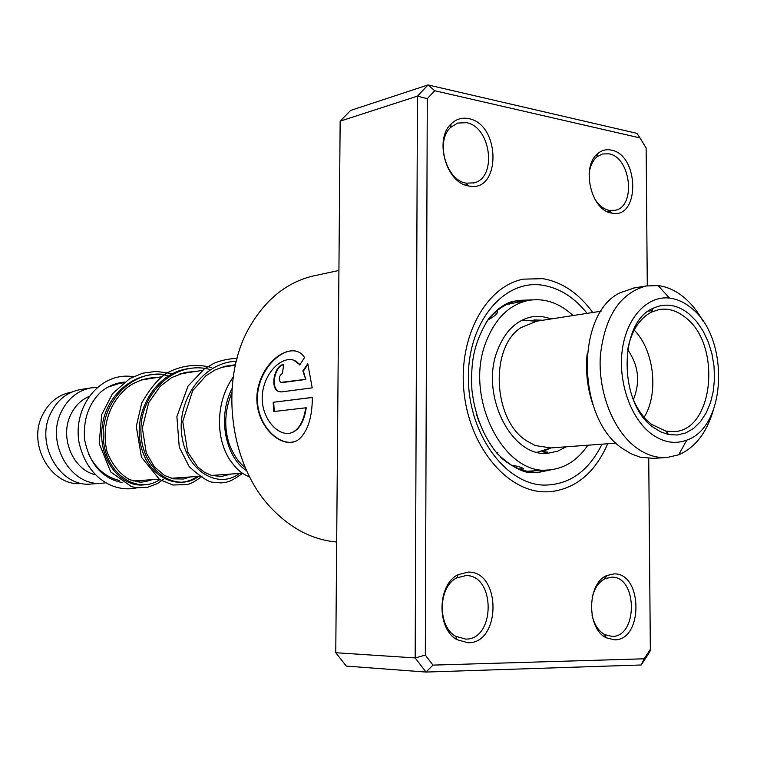<?xml version="1.0" encoding="UTF-8"?>
<svg xmlns="http://www.w3.org/2000/svg" width="757" height="757" viewBox="0 0 757 757"><rect width="100%" height="100%" fill="white"/><g stroke="black" fill="none" stroke-linecap="round" stroke-linejoin="round"><path stroke-width="1.14" d="M82.097 483.458C52.148 487.357 27.186 445.703 42.203 415.659C48.524 402.61 58.109 394.804 70.959 392.249L71.678 392.126L70.959 392.249M107.125 387.414L119.303 383.449M95.278 474.734C73.06 469.719 59.585 437.849 70.448 415.328C74.564 406.424 80.687 400.16 88.834 396.545M105.658 482.805L102.64 483.184C71.565 487.394 45.486 443.772 61.08 412.328C67.61 398.731 77.517 390.593 90.812 387.925L97.066 387.395M101.892 483.231L91.729 483.96C60.815 488.133 34.917 444.955 50.435 413.814C56.926 400.339 66.786 392.277 80.005 389.628L81.169 389.448M115.83 479.522L114.052 480.345M107.239 475.585L105.516 475.727M119.313 480.468C105.602 477.071 95.287 468.129 88.37 453.651M468.138 572.103C501.266 570.892 501.333 643.573 468.044 642.759L456.973 639.665C436.401 628.707 437.281 584.413 458.136 574.658L468.138 572.103M465.678 639.097C495.646 639.892 495.608 574.459 465.763 575.604L456.774 577.913C438.038 586.713 437.253 626.427 455.723 636.296L465.678 639.097M468.706 118.641C501.039 124.233 501.106 193.508 468.621 185.938L468.271 185.872C446.119 182.759 433.979 139.326 451.125 123.93C456.159 119.048 462.016 117.278 468.706 118.641M466.312 183.156L474.033 182.853C497.415 177.753 490.933 126.599 466.397 122.672L457.521 123.079L450.595 127.46C435.199 141.304 446.081 180.261 466 183.09L466.312 183.156M611.296 150.094C639.542 154.882 640.091 219.795 611.703 213.077L611.448 213.029C590.905 210.314 580.77 166.067 597.907 153.463C601.91 150.189 606.376 149.072 611.296 150.094M594.217 198.031C598.285 204.91 603.244 209.027 609.092 210.389L615.1 210.323C636.315 206.68 630.941 157.257 608.959 153.822L602.307 153.983L596.923 156.879C592.485 160.777 589.873 166.578 589.078 174.29M614.041 573.901C642.892 572.737 643.459 640.621 614.466 639.816L606.329 637.81C586.495 628.887 586.874 583.448 606.736 575.557L614.041 573.901M591.993 614.892C594.094 624.374 598.333 630.941 604.701 634.584L612.025 636.4C638.123 637.186 637.631 576.077 611.647 577.165L605.07 578.66C598.721 581.972 594.415 588.265 592.154 597.538M316.029 275.378L312.395 276.163C287.414 282.37 267.06 298.362 251.315 324.128C217.798 378.027 228.907 467.731 274.441 511.353C293.262 529.834 314.004 540.053 336.676 542.003M542.807 278.661C562.12 282.039 578.774 293.319 592.769 312.499C578.774 293.319 562.12 282.039 542.807 278.661L523.257 279.153L542.807 278.661M607.729 443.753C594.851 473.125 575.367 489.145 549.279 491.813L543.394 491.823C505.572 490.451 468.782 445.173 463.861 390.678C458.553 336.222 486.325 286.212 523.257 279.153C486.325 286.212 458.553 336.222 463.861 390.678C468.782 445.173 505.572 490.451 543.394 491.823L549.279 491.813C575.367 489.145 594.851 473.125 607.729 443.753M312.367 397.406L273.163 402.279L273.779 411.553L305.705 407.815C303.935 420.154 299.744 428.225 293.139 432.02C279.456 439.391 258.998 417.504 262.603 392.287C266.114 367.183 288.597 351.674 298.608 363.653L299.715 365.025L304.56 357.569C293.867 339.912 262.348 358.742 257.352 391.615C252.545 424.809 282.702 451.92 298.911 439.325C307.702 431.547 312.187 417.58 312.367 397.406M305.241 379.38L280.516 382.427C278.387 378.869 279.021 375.879 282.408 373.475L283.705 364.439C274.526 364.997 269.624 388.123 278.425 391.435L281.254 391.927L312.206 387.868L307.796 363.767L302.876 370.93L305.762 379.475L281.358 382.673M650.339 649.402L649.875 651.73L641.188 664.977L426.002 672.065L415.167 657.937L417.448 96.12L340.148 121.167L350.576 110.456L428.036 84.935L636.997 133.364L639.987 137.906L434.745 90.736L427.279 98.665L425.32 655.098L432.966 665.11L644.169 658.798L650.339 649.402L648.74 458.43M340.148 121.167L335.767 652.723L346.309 666.094L426.002 672.065L432.966 665.11M335.767 652.723L415.167 657.937L425.32 655.098M427.279 98.665L417.448 96.12L428.036 84.935L434.745 90.736M647.292 285.777L646.137 148.022L639.987 137.906M641.188 664.977L644.169 658.798M308.014 364.344L303.387 371.062L305.762 379.475M303.387 371.062L302.876 370.93M283.638 364.808C274.857 365.811 270.306 388.35 278.936 391.473L280.752 391.899M298.173 351.863C284.168 345.599 259.225 367.249 257.475 395.75C255.535 424.393 279.371 447.51 295.334 441.312M312.357 397.482L273.163 402.279M273.674 402.279L274.289 411.486M291.133 432.834L293.65 431.868C300.255 428.074 304.446 420.05 306.225 407.777L305.705 407.815M293.744 360.19L299.895 364.76M488.038 319.88C493.819 316.814 497.037 314.136 497.68 311.837M506.868 304.361L521.762 301.541M534.215 319.937L542.864 320.239M543.346 451.664L547.68 452.128L543.819 453.197M521.677 469.719L523.787 468.791C521.715 467.334 517.599 466.132 511.458 465.186M478.793 421.233L476.664 414.713M471.422 381.925L471.374 376.617M551.664 318.867L541.832 316.483L531.963 316.833C516.567 320.05 505.137 331.074 497.671 349.904C479.351 394.511 511.902 458.751 548.645 453.131L557.739 451.144L566.245 446.791M510.123 303.51L508.77 303.746M573.068 315.546C559.291 302.828 544.397 297.785 528.395 300.415C509.575 304.522 495.551 318.129 486.316 341.227C463.388 396.545 503.66 476.475 549.137 469.927C564.741 468.451 577.638 460.218 587.848 445.211M634.29 287.944L620.172 292.751C575.519 313.379 576.645 418.328 622.434 448.494L631.177 453.84L640.233 457.181L653.357 458.354L666.056 457.559M536.59 321.214L520.778 327.734C489.675 347.794 492.93 419.293 526.124 440.555L535.199 445.532L550.812 447.926L616.122 443.138M653.3 427.336C618.346 403.595 618.516 322.302 653.159 308.241C665.394 302.668 677.43 304.617 689.258 314.079L696.667 321.593L703.054 330.932L708.183 341.748L711.883 353.614L714.012 366.095L714.504 378.727L713.321 391.038L710.52 402.592L706.186 412.925L700.471 421.649L693.582 428.415L685.757 432.938L677.307 435.01L668.545 434.518L660.785 431.916L653.3 427.336M633.713 400.548C638.321 410.777 644.264 418.706 651.54 424.336L665.933 431.13L674.222 431.613C713.86 430.279 721.781 344.558 685.52 317.552C677.184 310.777 668.459 308.099 659.347 309.499L651.427 312.111C639.523 318.442 631.65 330.658 627.808 348.74M713.226 410.474C706.584 432.89 695.087 447.671 678.717 454.796L667.031 457.502C656.433 458.231 646.109 454.91 636.06 447.538C613.123 430.553 597.907 391.814 600.367 355.468C604.862 316.294 620.115 293.129 646.128 285.976L658.098 285.569C667.248 286.723 675.906 290.688 684.073 297.463C691.406 303.642 697.727 311.543 703.035 321.167M691.207 307.957C729.663 337.13 727.117 426.825 686.779 440.12C674.922 444.529 663.075 442.419 651.247 433.789C630.524 418.261 617.788 381.462 622.358 349.384C626.796 317.221 647.472 295.438 669.481 298.088C677.118 299.006 684.366 302.289 691.207 307.957M592.911 404.654C587.337 388.161 585.416 371.242 587.129 353.916M633.363 399.696C640.488 381.982 638.586 365.3 627.657 349.649M644.141 417.306C659.073 393.148 654.18 350.245 634.196 330.061M143.802 484.896C120.344 487.603 97.53 458.6 102.271 425.841C106.472 393.053 137.66 368.527 167.581 375.595C137.66 368.527 106.472 393.053 102.271 425.841C97.53 458.6 120.344 487.603 143.802 484.896M197.019 476.465C176.788 491.728 146.063 475.642 140.263 442.627C133.904 409.821 156.652 372.652 188.266 368.678C156.652 372.652 133.904 409.821 140.263 442.627C146.063 475.642 176.788 491.728 197.019 476.465M522.226 320.069L536.533 321.214M550.973 447.907L544.151 450.841M282.106 382.739L281.595 382.654M532.18 299.867L518.649 300.378C506.007 302.914 495.154 310.266 486.089 322.435M500.595 457.237C510.994 466.426 522.084 471.412 533.855 472.188M602.014 444.17C588.407 471.583 568.867 485.228 543.375 485.095C504.55 483.751 467.977 432.692 468.375 377.024C468.205 321.299 504.484 278.794 542.826 285.257C559.622 288.076 574.383 297.444 587.101 313.37M518.649 300.378L513.511 301.324C509.896 301.778 500.273 305.062 488.7 318.669C472.576 344.492 470.788 364.581 471.914 389.912C474.866 415.186 483.288 436.401 497.188 453.547C509.168 464.93 519.889 471.308 529.342 472.671L539.675 472.16L551.55 469.69M159.718 479.645C137.746 495.002 105.346 474.279 103.359 438.663C100.643 403.188 131.463 369.615 164.676 374.545M198.741 476.342C176.173 493.621 141.673 470.769 140.953 432.294C139.383 393.952 174.555 360.218 209.206 369.302M239.467 473.447C218.574 489.694 186.515 471.422 181.85 435.758C176.561 400.302 202.857 362.262 236.326 361.269M246.725 470.826C225.965 457.578 216.937 418.053 231.992 388.559M522.188 320.088L536.051 321.29M235.399 365.186L221.025 367.448M202.346 370.381L179.806 373.93M161.553 376.797L141.247 379.995M123.391 382.805L118.12 383.629M90.812 387.925L80.005 389.628M242.467 473.229L211.572 475.434M199.309 476.304L171.205 478.301M159.008 479.172L133.383 480.998M537.3 452.251L550.916 447.917M474.033 182.853L473.163 183.071M467.447 184.519L465.375 185.049M615.1 210.323L614.504 210.446M610.01 211.421L607.862 211.884M312.395 276.163L338.918 270.467M605.903 577.118L604.095 577.099M605.486 636.135L603.584 636.05M597.405 155.213L595.721 155.639M604.701 634.584L606.329 637.81M605.07 578.66L606.736 575.557M609.092 210.389L611.448 213.029M596.923 156.879L597.907 153.463M466 183.09L468.271 185.872M450.595 127.46L451.125 123.93M455.723 636.296L456.973 639.665M456.774 577.913L458.136 574.658M278.936 391.473L278.425 391.435M293.65 431.868L293.139 432.02M299.138 363.852L298.608 363.653M152.242 479.654C145.846 481.717 141.351 482.483 138.768 481.954L129.627 479.673C119.899 474.137 112.415 465.016 107.182 452.298C100.303 424.535 111.402 399.015 129.986 385.55C138.55 380.26 147.757 377.554 157.588 377.421M190.281 476.948L183.525 479.011L173.514 478.859L164.553 475.491L154.305 466.785L146.262 452.885L142.354 428.065L148.684 402.648L160.276 386.231L171.763 377.525L184.812 372.501L196.536 371.299M230.866 474.062L221.318 476.513L211.449 475.396L204.39 472.217L197.728 466.984L187.689 452.043L182.74 421.431L192.713 390.631L205.923 375.765L214.95 370.012L224.725 366.322L235.493 364.76M245.202 467.419C244.076 466.52 236.439 462.007 229.257 444.141C223.864 427.478 224.697 410.398 231.737 392.911M124.299 382.115C115.783 382.928 108.005 386.174 100.993 391.833C88.541 403.983 83.081 419.908 84.604 439.599C87.216 452.667 92.174 463 99.46 470.589C105.885 476.976 113.541 480.969 122.416 482.578M136.847 481.736L140.66 480.477M143.593 379.626L143.064 379.408M133.289 376.702C100.104 371.214 72.218 407.105 79.201 443.233C88.172 480.856 116.72 492.684 136.951 487.773M163.408 479.332L157.342 483.638L147.227 487.413L136.686 487.745L131.444 486.628L110.721 471.99L99.205 443.488L101.675 414.675L112.519 393.659L129.863 378.5L142.713 373.192L156.084 371.375L171.508 373.504M202.11 476.106C195.779 481.13 190.669 483.96 186.78 484.594L172.984 485.01L159.585 479.55L141.464 457.2L136.279 426.513L141.748 402.97C150.501 387.773 159.008 377.752 167.25 372.898C181.387 365.366 196.129 363.568 211.477 367.495M242.76 473.21C229.399 482.758 227.232 482.067 221.158 482.909L212.897 482.256C208.44 482.077 200.548 476.882 189.212 466.681L179.248 447.132L176.892 416.577L187.991 386.165L204.21 368.99L214.023 363.275C220.77 360.446 228.453 358.79 237.092 358.298M249.961 477.44C242.231 473.087 239.628 473.002 230.223 460.426C215.357 438.502 215.546 401.664 233.241 377.014M548.645 453.131L547.775 453.188M528.395 300.415L520.04 301.835M548.134 469.983L526.938 471.251M533.865 319.993L534.376 320.665M511.429 302.393L509.631 304.049M519.974 301.844L516.208 300.917M497.027 313.332L494.775 312.688M496.8 453.102L497.869 452.677M520.068 469.255L522.302 467.94M538.322 470.57L542.182 471.261L545.873 470.125M545.892 452.781L542.04 451.437M651.427 312.111L653.159 308.241M648.342 311.155L652.108 310.588M686.779 440.12L678.717 454.796M669.481 298.088L658.098 285.569M646.128 285.976L632.606 288.218M601.077 311.203L535.331 321.403M665.933 431.13L668.545 434.518"/></g></svg>
